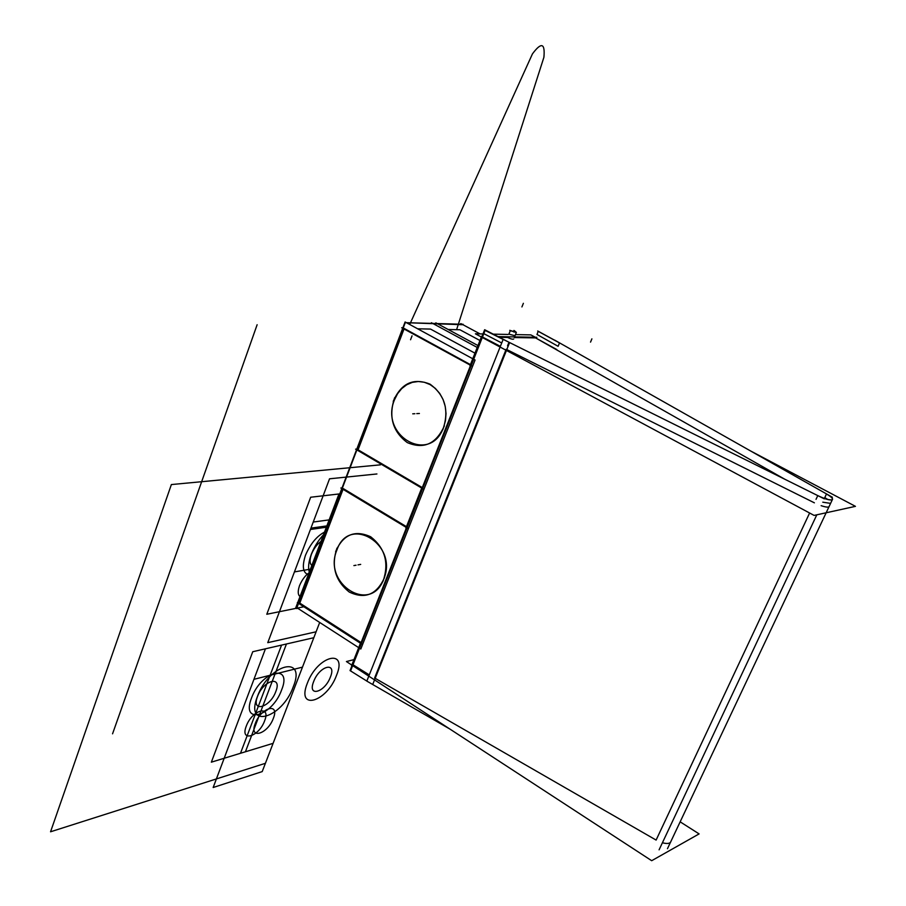 <?xml version="1.0" encoding="UTF-8"?>
<svg xmlns="http://www.w3.org/2000/svg" width="906" height="906" viewBox="0 0 906 906"><rect width="100%" height="100%" fill="white"/><g stroke="black" fill="none" stroke-linecap="round" stroke-linejoin="round"><path stroke-width="1.36" d="M482.977 333.952L475.401 333.804L814.098 515.412L855.445 506.352L750.349 450.837M535.197 337.191L530.848 334.892L515.469 334.597M508.119 334.45L493.023 334.155M507.575 337.44C510.961 339.037 513 339.557 513.702 339.003C513 339.557 510.961 339.037 507.575 337.44L499.127 337.292L507.575 337.44C510.961 339.037 513 339.557 513.702 339.003C513 339.557 510.961 339.037 507.575 337.44L499.127 337.292M514.28 337.553L535.582 337.904L784.913 479.297L535.582 337.904L514.28 337.553L535.582 337.904L514.28 337.553L535.582 337.904L784.913 479.297M829.25 506.216C829.081 507.575 826.374 507.394 821.119 505.673C826.374 507.394 829.081 507.575 829.25 506.216C829.081 507.575 826.374 507.394 821.119 505.673C826.374 507.394 829.081 507.575 829.25 506.216M814.392 502.83L506.182 349.263M500.372 346.341L482.468 337.021L500.372 346.341M509.761 330.328L516.363 332.366L513.94 330.43M515.016 335.718L508.889 334.144L510.271 330.69L516.341 332.434L514.506 330.792L513.985 332.117M536.85 337.281L497.779 336.602L536.85 337.281M469.988 365.798L481.618 336.33L469.988 365.798M482.286 337.496L471.369 365.118L482.286 337.496M402.898 327.757L471.618 365.877L401.72 327.723L402.898 327.757L405.095 321.97L402.898 327.757M417.621 328.787L430.531 329.082L417.621 328.787L430.531 329.082L417.621 328.787L430.531 329.082L474.971 353.159M470.452 364.62L404.212 328.47M448.164 329.49L459.92 329.761L448.164 329.49L459.92 329.761L448.164 329.49L459.92 329.761L479.965 340.52M477.224 347.451L431.415 322.729L431.154 323.385L431.415 322.729L477.224 347.451M405.242 322.661L296.579 608.572L297.802 608.322L296.579 608.572L297.802 608.322L296.579 608.572L405.242 322.661L462.955 324.733L405.242 322.661L296.579 608.572L405.242 322.661L463.125 324.28L405.242 322.661M404.019 328.98L358.074 449.806L404.019 328.98L358.074 449.806L421.97 487.405L358.074 449.806L421.97 487.405L358.074 449.806L404.019 328.98L358.074 449.806L421.97 487.405M343.046 489.319L299.784 603.102L343.046 489.319L299.784 603.102L361.007 642.535L299.784 603.102L361.007 642.535L299.784 603.102L343.046 489.319L299.784 603.102L361.007 642.535M475.061 360.01L360.803 649.013L297.802 608.322L360.803 649.013L475.061 360.01L405.095 321.97L475.061 360.01M402.706 328.266L356.805 449.059L355.605 449.161L423.034 488.844L355.605 449.161L356.805 449.059L402.706 328.266M356.556 449.716L342.06 487.87L340.86 488.006L407.496 528.153L340.86 488.006L342.06 487.87L356.556 449.716M341.789 488.572L298.572 602.32L297.349 602.569L361.709 644.03L297.349 602.569L298.572 602.32L341.789 488.572M298.255 603.147L296.896 607.733L298.255 603.147M361.619 642.932L407.066 527.904L361.619 642.932M406.466 526.669L343.317 488.628M336.896 550.033C348.912 514.325 398.663 544.472 383.736 579.138C370.848 614.687 322.389 583.804 336.896 550.033C322.389 583.804 370.848 614.687 383.736 579.138C398.663 544.472 348.912 514.325 336.896 550.033C348.912 514.325 398.663 544.472 383.736 579.138C370.848 614.687 322.389 583.804 336.896 550.033C348.912 514.325 398.663 544.472 383.736 579.138C370.848 614.687 322.389 583.804 336.896 550.033C322.389 583.804 370.848 614.687 383.736 579.138C398.663 544.472 348.912 514.325 336.896 550.033M422.853 487.926L471.165 365.628L422.853 487.926M394.54 399.693L397.587 393.657L401.72 388.595L406.715 384.767L412.343 382.355L418.312 381.505L424.348 382.264L430.112 384.597L435.333 388.391L439.738 393.476L443.102 399.58L445.231 406.386L446.035 413.566L445.458 420.724L443.544 427.519C429.897 465.072 379.206 435.492 394.54 399.693C379.206 435.492 429.897 465.072 443.544 427.519L445.458 420.724L446.035 413.566L445.231 406.386L443.102 399.58L439.738 393.476L435.333 388.391L430.112 384.597L424.348 382.264L418.312 381.505L412.343 382.355L406.715 384.767L401.72 388.595L397.587 393.657L394.54 399.693L397.587 393.657L401.72 388.595L406.715 384.767L412.343 382.355L418.312 381.505L424.348 382.264L430.112 384.597L435.333 388.391L439.738 393.476L443.102 399.58L445.231 406.386L446.035 413.566L445.458 420.724L443.544 427.519C429.897 465.072 379.206 435.492 394.54 399.693L397.587 393.657L401.72 388.595L406.715 384.767L412.343 382.355L418.312 381.505L424.348 382.264L430.112 384.597L435.333 388.391L439.738 393.476L443.102 399.58L445.231 406.386L446.035 413.566L445.458 420.724L443.544 427.519C429.897 465.072 379.206 435.492 394.54 399.693C379.206 435.492 429.897 465.072 443.544 427.519L445.458 420.724L446.035 413.566L445.231 406.386L443.102 399.58L439.738 393.476L435.333 388.391L430.112 384.597L424.348 382.264L418.312 381.505L412.343 382.355L406.715 384.767L401.72 388.595L397.587 393.657L394.54 399.693M351.585 665.672L360.69 642.614L351.585 665.672M361.29 643.77L353 664.766L361.29 643.77M372.706 684.506L509.602 342.57L484.653 329.727L482.049 336.33M470.407 365.798L422.456 487.224M406.318 528.085L361.132 642.513M352.026 665.559L350.044 670.587L366.828 681.063L503.158 339.365L824.324 498.866M501.72 342.966L483.804 333.646L485.084 330.396L503.136 339.422M508.945 342.332L507.53 345.877M405.877 528.153L422.015 487.269L405.877 528.153M422.592 488.583L407.349 527.19L422.592 488.583M435.865 322.853L435.616 323.51L435.865 322.853L477.972 345.56L435.865 322.853M460.792 323.567L460.542 324.212L460.792 323.567L480.078 333.895L460.792 323.567M560.044 343.17L537.7 330.984M536.975 334.461L558.119 346.307L559.5 342.932L538.232 331.347L536.975 334.461M353.974 659.625L346.42 661.55L651.686 860.7L699.104 833.905L680.157 821.833M670.961 841.3C670.327 843.565 667.484 844.064 662.411 842.773C667.484 844.064 670.327 843.565 670.961 841.3C670.327 843.565 667.484 844.064 662.411 842.773C667.484 844.064 670.327 843.565 670.961 841.3M656.114 840.077L809.613 513.011L656.114 840.077L374.608 677.994L656.114 840.077L809.613 513.011L656.114 840.077L374.608 677.994L656.114 840.077L374.608 677.994L505.831 350.124L374.608 677.994M369.297 674.891L353 664.766L369.297 674.891M816.816 514.812L659.092 849.817M449.931 729.081L366.817 681.108M817.076 495.265C824.664 498.923 829.749 500.395 832.342 499.67C833.271 498.583 831.119 496.545 825.876 493.577M820.576 497.009C826.634 499.534 830.542 500.44 832.308 499.75C833.237 498.73 831.289 496.816 826.476 493.997L824.777 497.609L827.688 499.421M830.881 502.751L830.587 503.374L822.761 502.184M816.023 499.342L817.744 495.695M554.676 340.124L832.399 497.258M444.348 425.888C436.114 443.997 423.759 449.557 407.292 442.592C392.581 431.528 388.357 416.567 394.62 397.689M393.227 401.347C401.098 383.272 413.363 377.542 430.022 384.144C445.106 395.22 449.387 410.373 442.898 429.58M384.484 577.654C376.692 594.71 364.925 599.5 349.195 592.014C335.107 580.667 331.03 566.035 336.953 548.141M335.628 551.595C343.08 534.563 354.767 529.614 370.679 536.76C385.095 548.153 389.24 562.943 383.102 581.142M535.582 337.904L556.794 349.535M456.601 329.682L543.906 57.282C545.186 43.024 541.369 41.891 532.445 53.884L409.716 324.484L532.445 53.884C541.369 41.891 545.186 43.024 543.906 57.282C545.186 43.024 541.369 41.891 532.445 53.884C541.369 41.891 545.186 43.024 543.906 57.282L456.601 329.682M523.374 303.317L521.924 306.93M328.765 526.896L310.43 529.478L294.439 571.913L312.853 568.719L294.439 571.913L312.853 568.719L294.439 571.913L312.853 568.719L294.439 571.913L312.853 568.719L294.439 571.913L310.43 529.478L294.439 571.913L310.43 529.478L294.439 571.913L310.43 529.478L294.439 571.913L310.43 529.478L328.765 526.896M313.238 522.037L331.551 519.557L313.238 522.037L331.551 519.557L313.238 522.037L331.551 519.557L313.238 522.037L331.551 519.557L313.238 522.037L329.546 478.798L313.238 522.037M376.93 473.963L329.546 478.798L376.93 473.963M310.939 528.13L267.768 642.66L316.103 631.788L319.693 622.467L316.103 631.788L319.693 622.467L316.103 631.788L267.768 642.66L316.103 631.788L267.768 642.66L310.939 528.13L267.768 642.66L310.939 528.13L329.263 525.559L310.939 528.13M213.159 787.507L262.208 771.595L302.468 667.144L253.94 679.319L213.159 787.507L262.208 771.595L302.468 667.144L253.94 679.319L213.159 787.507L262.208 771.595L302.468 667.144L253.94 679.319L213.159 787.507L262.208 771.595L302.468 667.144L253.94 679.319L213.159 787.507M273.329 718.379C267.7 734.222 248.731 739.896 255.277 723.532C261.121 707.314 279.999 702.184 273.329 718.379C267.7 734.222 248.731 739.896 255.277 723.532C261.121 707.314 279.999 702.184 273.329 718.379M295.503 608.447L338.98 493.974L310.656 497.235L266.794 614.268L295.503 608.447L338.98 493.974L310.656 497.235L266.794 614.268L295.503 608.447M245.424 751.776L273.102 743.339L313.816 637.711L286.455 643.985L245.424 751.776L273.102 743.339L313.816 637.711L286.455 643.985L245.424 751.776M211.358 762.173L240.486 753.282L281.573 645.106L252.751 651.72L211.358 762.173L240.486 753.282L281.573 645.106L252.751 651.72L211.358 762.173M224.178 758.254L273.102 743.339L313.816 637.711L265.447 648.809L224.178 758.254L273.102 743.339L313.816 637.711L265.447 648.809L224.178 758.254L273.102 743.339L313.816 637.711L265.447 648.809L224.178 758.254L273.102 743.339L313.816 637.711L265.447 648.809L224.178 758.254M257.429 696.442C269.376 663.43 306.715 654.608 293.204 686.963C282.06 718.458 244.405 729.489 257.429 696.442C269.376 663.43 306.715 654.608 293.204 686.963C282.06 718.458 244.405 729.489 257.429 696.442M341.381 493.691L323.136 495.797L279.433 611.709L303.861 606.76L279.433 611.709L303.861 606.76L279.433 611.709L323.136 495.797L279.433 611.709L323.136 495.797L341.381 493.691M311.29 554.302C314.926 545.118 320.214 537.405 327.145 531.143C320.214 537.405 314.926 545.118 311.29 554.302C308.006 563.419 307.746 570.27 310.52 574.857C307.746 570.27 308.006 563.419 311.29 554.302M591.89 338.844L590.531 342.128M485.231 330.044L350.565 670.927M301.958 597.371C298.029 596.499 297.213 592.592 299.524 585.627C302.547 578.526 306.692 573.679 311.958 571.074C306.692 573.679 302.547 578.526 299.524 585.627C297.213 592.592 298.029 596.499 301.958 597.371M264.586 720.882C258.946 736.816 239.728 742.569 246.285 726.102C252.14 709.772 271.279 704.574 264.586 720.882C258.946 736.816 239.728 742.569 246.285 726.102C252.14 709.772 271.279 704.574 264.586 720.882M281.573 690.044C272.276 716.397 240.679 725.502 251.528 698.005C261.392 670.587 292.774 663.022 281.573 690.044C272.276 716.397 240.679 725.502 251.528 698.005C261.392 670.587 292.774 663.022 281.573 690.044C292.774 663.022 261.392 670.587 251.528 698.005C240.679 725.502 272.276 716.397 281.573 690.044C292.774 663.022 261.392 670.587 251.528 698.005C240.679 725.502 272.276 716.397 281.573 690.044M310.418 575.14C303.136 574.234 301.494 567.609 305.481 555.242C310.939 542.592 318.199 534.461 327.247 530.859C318.199 534.461 310.939 542.592 305.481 555.242C310.939 542.592 318.199 534.461 327.247 530.859C318.199 534.461 310.939 542.592 305.481 555.242C301.494 567.609 303.136 574.234 310.418 575.14C303.136 574.234 301.494 567.609 305.481 555.242C301.494 567.609 303.136 574.234 310.418 575.14M412.037 335.843L410.554 339.75M257.134 324.722L112.559 733.815M380.452 464.835L171.37 484.563L50.555 831.787L265.401 763.305L319.693 622.467L265.401 763.305L319.693 622.467L265.401 763.305L50.555 831.787L265.401 763.305L50.555 831.787L171.37 484.563L50.555 831.787L171.37 484.563L380.452 464.835M313.759 566.363C309.852 565.367 309.059 561.335 311.404 554.291C314.45 547.111 318.606 542.264 323.872 539.761C318.606 542.264 314.45 547.111 311.404 554.291C309.059 561.335 309.852 565.367 313.759 566.363M275.786 691.572C270.067 707.711 250.905 713.056 257.542 696.408C263.465 679.885 282.547 675.106 275.786 691.572C270.067 707.711 250.905 713.056 257.542 696.408C263.465 679.885 282.547 675.106 275.786 691.572M307.338 683.215C296.058 711.165 326.726 702.286 336.466 675.502C348.063 648.05 317.666 655.344 307.338 683.215C296.058 711.165 326.726 702.286 336.466 675.502C348.063 648.05 317.666 655.344 307.338 683.215M330.373 677.11C324.71 692.614 307.168 697.507 313.669 681.538C319.512 665.695 336.987 661.312 330.373 677.11C324.71 692.614 307.168 697.507 313.669 681.538C319.512 665.695 336.987 661.312 330.373 677.11M418.866 413.51L416.76 413.623L418.866 413.51M360.158 564.483L358.006 564.868L360.158 564.483M353.895 565.593L356.058 565.208L353.895 565.593M358.538 564.766L360.69 564.393L358.538 564.766M412.74 413.827L414.857 413.714L412.74 413.827M417.292 413.589L419.399 413.487L417.292 413.589M516.341 332.434L514.959 335.877M832.342 499.67L667.462 848.707M832.308 499.75L830.587 503.374"/></g></svg>
